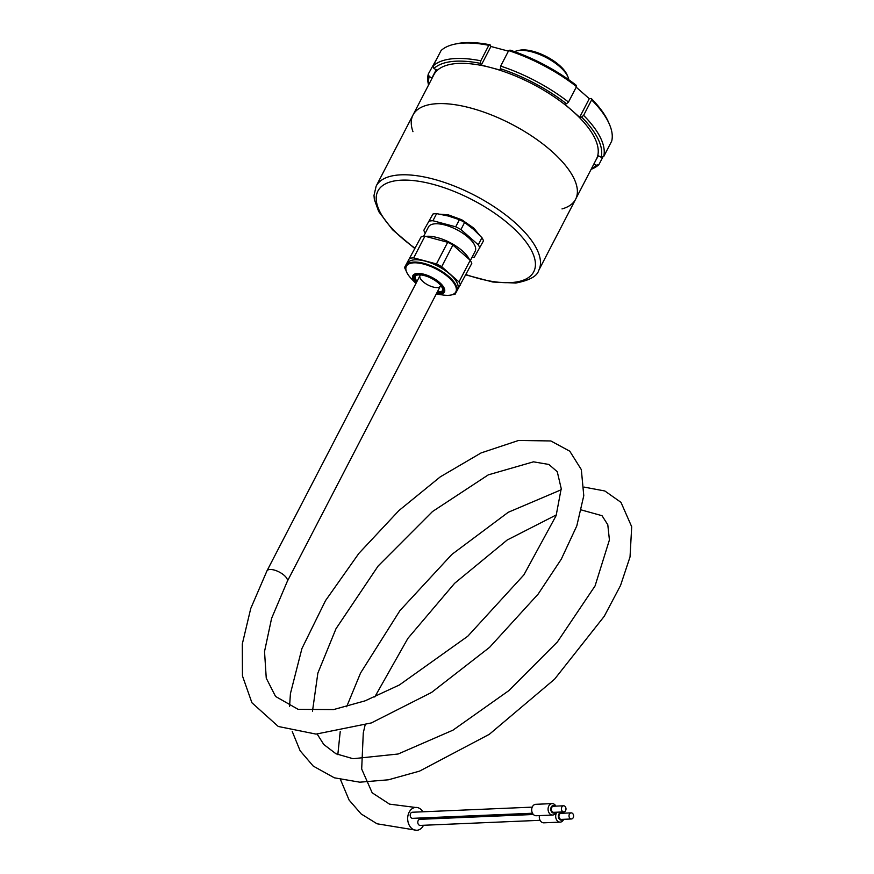 <?xml version="1.0" encoding="UTF-8"?>
<svg xmlns="http://www.w3.org/2000/svg" width="874" height="874" viewBox="0 0 874 874"><rect width="100%" height="100%" fill="white"/><g stroke="black" fill="none" stroke-linecap="round" stroke-linejoin="round"><path stroke-width="1.31" d="M602.973 156.785L598.919 164.607L596.418 165.252L593.927 163.93M596.265 159.407L598.417 155.791L601.181 157.254L603.683 156.61L611.702 141.129A97.287 39.516 27.4 0 0 609.451 124.37A97.287 39.516 27.4 0 0 591.632 99.898L583.603 115.368L581.614 117.05L579.67 117.258L589.294 98.686L591.239 98.478L591.632 99.898M576.195 87.181L589.294 98.686M579.67 117.258L564.538 103.973L566.483 103.755L568.482 102.072L576.501 86.602L576.108 85.182A95.375 38.74 -152.6 0 0 510.001 50.102L508.69 50.616L500.671 66.096L500.376 68.675L501.184 70.346L481.301 65.058L490.926 46.486L508.417 51.14M481.301 65.058L480.482 63.376L480.787 60.798L488.806 45.328L490.106 44.814L490.926 46.486M490.106 44.814A95.375 38.74 -152.6 0 0 456.873 43.7L454.72 44.159A97.287 39.516 27.4 0 0 441.064 50.572L433.045 66.053L433.941 68.5L436.705 69.964L431.942 77.961L436.213 69.712M431.942 77.961L429.178 76.497L428.282 74.05L437.011 58.394M596.418 165.252A95.375 38.74 27.4 0 1 591.48 168.649M581.614 117.05A95.375 38.74 27.4 0 1 601.181 157.254M500.376 68.675A95.375 38.74 27.4 0 1 566.483 103.755M433.941 68.5A95.375 38.74 27.4 0 1 480.482 63.376M428.894 84.374A95.375 38.74 27.4 0 1 429.178 76.497M428.282 74.05A97.287 39.516 -152.6 0 0 428.544 85.051M480.787 60.798A97.287 39.516 -152.6 0 0 433.045 66.053M568.482 102.072A97.287 39.516 -152.6 0 0 500.671 66.096M603.683 156.61A97.287 39.516 -152.6 0 0 583.603 115.368M591.13 169.327A97.287 39.516 -152.6 0 0 598.919 164.607M454.72 44.159A97.287 39.516 27.4 0 1 488.806 45.328M508.69 50.616A97.287 39.516 27.4 0 1 576.501 86.602M609.451 124.37L608.577 122.338A95.375 38.74 -152.6 0 0 591.239 98.478M514.589 51.675A31.781 12.913 27.4 0 1 517.408 50.703A31.781 12.913 27.4 0 1 519.047 50.452A31.781 12.913 27.4 0 1 547.211 58.088A31.781 12.913 27.4 0 1 567.969 76.912A31.781 12.913 27.4 0 1 568.81 79.774M567.969 76.912L567.095 74.88A29.88 12.138 -152.6 0 0 546.436 56.581A29.88 12.138 -152.6 0 0 519.571 50.255L517.408 50.703M412.965 131.679A91.562 37.189 27.4 0 1 413.031 114.975A91.562 37.189 27.4 0 1 469.447 107.688A91.562 37.189 27.4 0 1 551.243 150.852A91.562 37.189 27.4 0 1 575.616 199.25A91.562 37.189 27.4 0 1 562.004 208.93M572.109 110.616A91.562 37.189 27.4 0 1 596.472 159.013L575.616 199.25A91.562 37.189 -152.6 0 0 532.779 136.715A91.562 37.189 -152.6 0 0 433.821 103.951A91.562 37.189 -152.6 0 0 413.031 114.975L433.886 74.738A91.562 37.189 27.4 0 1 490.303 67.451A91.562 37.189 27.4 0 1 572.109 110.616M452.546 294.625A31.475 12.782 27.4 0 0 455.092 294.265L471.785 263.435A31.475 12.782 27.4 0 0 470.234 260.266L452.907 245.037A31.475 12.782 27.4 0 0 447.696 242.273L424.917 236.209A31.475 12.782 27.4 0 0 421.246 236.614L404.564 267.444L421.246 236.614M432.958 214.021L423.814 230.31L432.958 214.021A31.475 12.782 27.4 0 1 436.629 213.617L448.34 216.031L459.407 219.68A31.475 12.782 27.4 0 1 464.618 222.444L473.61 229.436L481.945 237.673A31.475 12.782 27.4 0 1 483.497 240.842L474.353 257.131A31.475 12.782 27.4 0 1 471.938 257.469M410.015 258.278A31.475 12.782 27.4 0 1 413.686 257.874L424.917 236.209M425.66 236.417A28.23 11.471 27.4 0 1 450.514 242.83A28.23 11.471 27.4 0 1 469.393 259.523M415.893 279.713A18.966 7.702 -152.6 0 0 417.171 281.078M437.503 291.61A18.966 7.702 -152.6 0 0 439.36 291.872M442.67 290.55A15.645 6.358 27.4 0 1 438.06 291.916A15.645 6.358 27.4 0 1 437.35 291.883M417.029 281.352A15.645 6.358 27.4 0 1 416.603 280.794A15.645 6.358 27.4 0 1 415.063 276.239M416.385 282.586A15.645 6.358 27.4 0 1 414.658 276.818A15.645 6.358 27.4 0 1 414.735 276.687A15.645 6.358 27.4 0 1 431.636 278.456A15.645 6.358 27.4 0 1 442.43 291.217A15.645 6.358 27.4 0 1 442.353 291.348A15.645 6.358 27.4 0 1 436.716 293.129M405.842 268.941A28.23 11.471 27.4 0 1 406.312 265.554L407.492 263.282A28.23 11.471 27.4 0 1 407.623 263.041A28.23 11.471 27.4 0 1 438.125 266.253A28.23 11.471 27.4 0 1 457.615 289.272A28.23 11.471 27.4 0 1 457.484 289.502M406.039 270.514A31.475 12.782 27.4 0 1 404.564 267.444M413.686 257.874L436.465 263.937A31.475 12.782 27.4 0 1 441.676 266.701L459.003 281.931A31.475 12.782 27.4 0 1 460.554 285.099M429.265 221.144A31.475 12.782 27.4 0 1 432.936 220.74L455.715 226.803A31.475 12.782 27.4 0 1 460.937 229.567L464.618 222.444M460.937 229.567L478.264 244.796L481.945 237.673M432.936 220.74L436.629 213.617M455.715 226.803L459.407 219.68M441.676 266.701L452.907 245.037M459.003 281.931L470.234 260.266M436.465 263.937L447.696 242.273M425.223 233.249A31.475 12.782 27.4 0 1 423.814 230.31M478.264 244.796A31.475 12.782 27.4 0 1 479.804 247.965M423.65 236.275L428.446 227.022A26.307 10.685 27.4 0 1 457.277 229.938A26.307 10.685 27.4 0 1 475.172 251.242L470.376 260.496M440.551 285.252A11.449 4.654 27.4 0 1 440.321 286.159A11.449 4.654 27.4 0 1 427.779 284.891A11.449 4.654 27.4 0 1 420.001 275.616A11.449 4.654 27.4 0 1 420.613 274.917M422.896 811.793A11.449 8.587 87.6 0 0 415.762 807.423A11.449 8.587 87.6 0 0 407.688 819.222A11.449 8.587 87.6 0 0 416.734 830.289A11.449 8.587 87.6 0 0 423.038 826.116A11.449 8.587 87.6 0 0 423.497 825.274M424.862 819.113A11.449 8.587 87.6 0 0 424.797 817.824M533.369 814.492L419.946 819.32A3.048 2.294 87.6 0 0 418.001 821.014A3.048 2.294 87.6 0 0 420.208 825.417L540.077 820.315M562.812 813.235A3.813 2.862 87.6 0 0 558.628 814.655A3.813 2.862 87.6 0 0 559.48 819.32A3.813 2.862 87.6 0 0 563.064 819.331M571.17 812.875L561.097 813.301A3.048 2.294 87.6 0 0 559.142 814.994A3.048 2.294 87.6 0 0 561.348 819.408L571.432 818.971A3.048 2.294 87.6 0 0 573.377 817.288A3.048 2.294 87.6 0 0 571.17 812.875A3.048 2.294 87.6 0 0 569.225 814.568A3.048 2.294 87.6 0 0 571.432 818.971M563.457 813.202A5.725 4.294 87.6 0 0 562.572 811.957M556.978 812.186A5.725 4.294 87.6 0 0 556.072 813.858A5.725 4.294 87.6 0 0 560.201 822.128A5.725 4.294 87.6 0 0 563.719 819.299M539.411 815.617A5.725 4.294 87.6 0 0 543.825 822.827L560.201 822.128M532.222 807.139L412.353 812.241A3.048 2.294 87.6 0 0 410.234 814.601A3.048 2.294 87.6 0 0 411.457 817.988A3.048 2.294 87.6 0 0 412.615 818.337L532.485 813.235M555.208 806.156A3.813 2.862 87.6 0 0 554.903 805.904A3.813 2.862 87.6 0 0 551.068 807.489A3.813 2.862 87.6 0 0 552.346 812.645A3.813 2.862 87.6 0 0 555.471 812.252M563.577 805.795L553.493 806.232A3.048 2.294 87.6 0 0 551.385 808.592A3.048 2.294 87.6 0 0 552.608 811.979A3.048 2.294 87.6 0 0 553.755 812.328L563.839 811.902A3.048 2.294 87.6 0 0 565.948 809.532A3.048 2.294 87.6 0 0 564.735 806.156A3.048 2.294 87.6 0 0 563.577 805.795A3.048 2.294 87.6 0 0 561.469 808.155A3.048 2.294 87.6 0 0 562.681 811.542A3.048 2.294 87.6 0 0 563.839 811.902M555.864 806.123A5.725 4.294 87.6 0 0 554.28 804.277A5.725 4.294 87.6 0 0 552.128 803.61A5.725 4.294 87.6 0 0 548.162 808.046A5.725 4.294 87.6 0 0 550.445 814.382A5.725 4.294 87.6 0 0 552.608 815.049A5.725 4.294 87.6 0 0 556.126 812.23M552.128 803.61L535.74 804.309A5.725 4.294 87.6 0 0 531.774 808.734A5.725 4.294 87.6 0 0 534.069 815.081A5.725 4.294 87.6 0 0 536.232 815.748L552.608 815.049M414.658 247.965A87.75 35.637 27.4 0 1 397.834 180.448A87.75 35.637 27.4 0 1 510.372 225.394A87.75 35.637 27.4 0 1 513.803 282.346A87.75 35.637 27.4 0 1 466.006 274.578M465.842 274.906L492.849 282.029L515.824 283.045C529.557 280.357 537.182 276.151 538.712 270.437A91.562 37.189 -152.6 0 0 495.875 207.903A91.562 37.189 -152.6 0 0 396.916 175.139A91.562 37.189 -152.6 0 0 376.137 186.162L373.996 195.448L374.356 199.534L378.704 211.552L392.524 229.742L414.494 248.292M416.079 283.187A16.814 6.828 27.4 0 1 413.697 276.129A16.814 6.828 27.4 0 1 432.04 278.14A16.814 6.828 27.4 0 1 443.391 291.894A16.814 6.828 27.4 0 1 436.399 293.719M444.342 292.135A17.775 7.221 27.4 0 1 436.268 293.981L442.867 294.997A27.848 11.307 27.4 0 0 455.693 292.135A27.848 11.307 27.4 0 0 436.891 269.345A27.848 11.307 27.4 0 0 406.508 266.035A27.848 11.307 27.4 0 0 411.315 278.642L415.948 283.438A17.775 7.221 27.4 0 1 412.954 275.474A17.775 7.221 27.4 0 1 432.346 277.593A17.775 7.221 27.4 0 1 444.342 292.135M411.315 278.642C406.388 273.475 404.728 269.116 406.312 265.554A28.23 11.471 27.4 0 1 406.443 265.314A28.23 11.471 27.4 0 1 436.956 268.526A28.23 11.471 27.4 0 1 456.436 291.545A28.23 11.471 27.4 0 1 456.304 291.785A28.23 11.471 27.4 0 1 453.945 293.882M287.24 581.494A11.449 4.654 -152.6 0 0 287.273 581.429A11.449 4.654 -152.6 0 0 279.254 572.044A11.449 4.654 -152.6 0 0 266.952 570.875A11.449 4.654 -152.6 0 0 266.952 570.897L250.74 608.512L242.306 643.974L242.459 675.93L251.909 702.74L278.293 726.491L316.06 734.105L371.363 722.929L431.559 692.448L489.593 647.328L538.155 594.069L561.283 559.174L576.807 525.864L583.777 495.689L581.33 469.633L569.782 451.202L550.86 440.955L518.588 440.452L481.137 452.907L440.321 476.822L398.992 510.492L358.897 553.362L325.51 600.624L301.923 648.563L290.419 693.628L289.567 706.487M413.031 114.975L376.137 186.162M575.616 199.25L538.712 270.437M457.615 289.272L456.436 291.545C454.447 294.888 449.924 296.035 442.867 294.997M440.146 214.206L448.296 214.84L461.756 219.778L473.806 228.114L479.094 234.658M440.321 286.159L287.273 581.429L271.596 618.366L264.527 651.523L266.253 678.158L275.561 696.447L298.176 709.36L333.606 709.568L365.103 700.839L399.363 684.987L467.743 636.261L523.876 574.906L556.126 515.638L561.217 488.566L557.262 471.72L548.861 464.455L533.479 461.833L488.326 474.844L432.499 511.541L378.158 565.981L336.009 628.701L317.863 673.1L312.488 711.185M317.196 734.094L323.773 744.484L335.987 753.781L353.03 758.708L398.118 754.011L452.961 730.161L508.744 690.7L557.404 641.92L595.063 585.93L609.418 539.935L607.791 524.75L602.022 515.693L581.483 509.99M556.377 514.884L507.182 540.012L454.611 583.319L407.885 638.381L374.76 696.982M365.081 725.114L363.278 732.958L361.683 769.022L372.182 792.805L389.531 804.124L415.412 807.445M292.222 731.462L300.132 750.777L313.242 766.094L334.327 777.805L359.76 782.186L388.395 779.805L419.564 771.119L489.331 734.302L554.575 679.185L604.251 616.29L620.54 585.471L630.034 556.924L631.694 526.749L620.988 502.364L604.852 490.991L584.094 487.091M561.206 489.757L508.264 512.273L451.869 554.422L399.953 610.576L360.558 673.013L346.65 706.738M340.215 731.636L337.823 754.644M340.51 779.619L349.097 800.06L361.159 813.956L377.055 823.789L416.723 830.3M420.001 275.616L266.952 570.897"/></g></svg>
